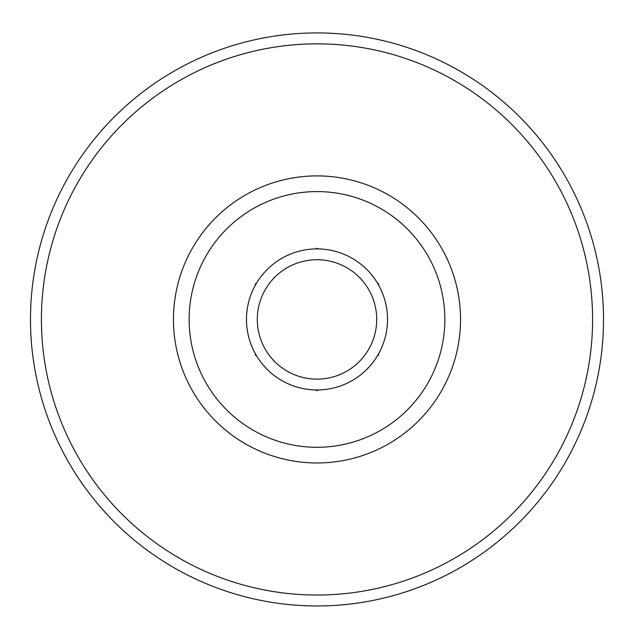 <?xml version="1.0" encoding="UTF-8"?>
<svg xmlns="http://www.w3.org/2000/svg" width="634" height="634" viewBox="0 0 634 634"><rect width="100%" height="100%" fill="white"/><g stroke="black" fill="none" stroke-linecap="round" stroke-linejoin="round"><path stroke-width="0.95" d="M256.572 283.065L255.288 283.81L255.288 285.292M317 248.908A70.532 70.532 0 0 1 378.078 354.707A70.532 70.532 0 0 1 255.922 354.707A70.532 70.532 0 0 1 317 248.908M317 259.726A59.715 59.715 0 0 1 368.711 349.294A59.715 59.715 0 0 1 265.289 349.294A59.715 59.715 0 0 1 317 259.726M255.288 353.582L255.288 355.072L256.572 355.809M315.716 389.958L317 390.702L318.284 389.958M377.428 355.809L378.712 355.072L378.712 353.582M317 32.92A286.52 286.52 0 0 1 565.132 462.701A286.52 286.52 0 0 1 68.868 462.701A286.52 286.52 0 0 1 317 32.92A286.52 286.52 0 0 1 565.132 462.701A286.52 286.52 0 0 1 68.868 462.701A286.52 286.52 0 0 1 317 32.92M378.712 285.292L378.712 283.81L377.428 283.065M318.284 248.924L317 248.179L315.716 248.924M317 43.857A275.576 275.576 0 0 1 555.661 457.233A275.576 275.576 0 0 1 78.339 457.233A275.576 275.576 0 0 1 317 43.857M317 175.895A143.546 143.546 0 0 1 441.312 391.21A143.546 143.546 0 0 1 192.688 391.21A143.546 143.546 0 0 1 317 175.895M317 191.587A127.854 127.854 0 0 1 427.728 383.364A127.854 127.854 0 0 1 206.272 383.364A127.854 127.854 0 0 1 317 191.587"/></g></svg>

